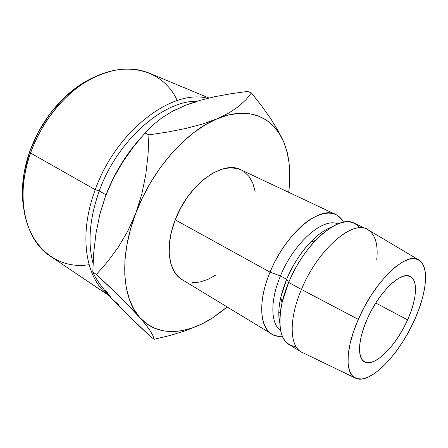 <?xml version="1.0" encoding="UTF-8"?>
<svg xmlns="http://www.w3.org/2000/svg" width="448" height="448" viewBox="0 0 448 448"><rect width="100%" height="100%" fill="white"/><g stroke="black" fill="none" stroke-linecap="round" stroke-linejoin="round"><path stroke-width="0.67" d="M407.607 319.855C396.351 345.699 374.158 368.043 364.386 361.777C357.19 358.053 357.974 339.786 367.041 319.452L363.563 328.339L361.105 336.812L359.75 344.512L359.548 351.12L360.472 356.39L362.46 360.142L365.406 362.264L369.163 362.723L373.576 361.553L378.465 358.837L383.639 354.704L388.926 349.334L394.128 342.927L399.084 335.714L403.626 327.936L407.607 319.855L410.889 311.741L413.364 303.862L414.932 296.486L415.526 289.884L415.1 284.295L413.65 279.961L411.197 277.066L407.809 275.772L403.592 276.17L398.692 278.292L393.299 282.1L387.626 287.465L381.92 294.185L376.426 301.991L371.392 310.537L367.041 319.452C378.577 292.438 401.1 270.76 410.2 276.472C418.331 280.23 416.735 299.841 407.607 319.855L375.771 303.022L407.607 319.855M208.986 98.011L148.932 73.007C129.5 65.251 107.761 68.656 83.714 83.216C60.928 98.05 40.74 124.303 30.565 153.037L29.702 151.62C26.13 161.823 23.862 171.948 22.898 181.994C21.963 192.181 22.366 201.74 24.108 210.666L22.4 192.114L24.259 172.105L29.702 151.62L38.522 131.701L50.282 113.361L64.372 97.535L80.035 84.963L96.309 76.227C87.903 79.71 79.716 84.65 71.742 91.062C52.763 106.719 38.752 126.907 29.702 151.62L30.565 153.037C39.978 127.366 54.522 106.4 74.206 90.138C115.405 56.302 161.806 65.99 177.212 100.542M95.256 189.7L99.271 190.977C117.292 140.375 163.302 100.419 197.126 101.209C163.302 100.419 117.292 140.375 99.271 190.977L106.03 194.802L99.271 190.977C89.589 218.35 87.522 242.53 93.066 263.514C87.522 242.53 89.589 218.35 99.271 190.977L95.256 189.7C116.01 130.799 172.514 88.452 207.71 98.319C172.514 88.452 116.01 130.799 95.256 189.7L30.565 153.037L95.256 189.7C77.958 235.575 85.876 279.77 109.077 295.613C85.876 279.77 77.958 235.575 95.256 189.7M335.77 214.491L240.951 169.831C222.835 159.673 188.401 184.352 175.235 219.85L270.054 272.154C285.376 233.744 319.827 205.145 335.77 214.491C339.018 216.054 341.594 218.613 343.498 222.169C337.014 211.103 325.903 210.202 310.167 219.47C295.243 229.146 279.244 249.956 270.054 272.154L280.459 275.929C293.832 242.67 323.316 217.09 337.758 223.905C323.316 217.09 293.832 242.67 280.459 275.929L286.636 279.328C296.632 254.985 315.79 232.865 330.68 227.59C324.134 230.098 317.313 235.043 310.218 242.441C300.608 252.717 292.751 265.014 286.636 279.328L288.68 282.43C295.663 266.095 304.618 252.078 315.532 240.369C335.474 221.004 350.252 216.821 359.856 227.825M366.94 229.174L354.273 223.21C338.828 214.049 304.438 243.454 288.68 282.43L301.448 289.475C317.514 250.113 351.848 220.153 366.94 229.174C375.116 233.733 378.381 244.003 376.729 259.974M418.314 259.672L368.715 230.182C354.497 218.238 318.226 248.298 301.448 289.475L358.31 319.362C374.97 280.134 407.742 250.068 419.401 260.316C429.486 266.991 426.625 293.474 414.54 319.928L409.125 330.904L402.959 341.482L396.228 351.316L389.15 360.097L381.937 367.522L374.83 373.307L368.077 377.205L361.928 379.014L356.63 378.594L352.419 375.866L349.518 370.843L348.09 363.653L348.253 354.519L350.05 343.784L353.444 331.89L358.31 319.362L364.442 306.779L371.554 294.728L379.31 283.769L387.352 274.383L395.31 266.974L402.83 261.817L409.606 259.056L415.386 258.72L419.972 260.742L423.237 264.942L425.113 271.085L425.583 278.88L424.67 288.008L422.458 298.127L419.037 308.885L414.54 319.928C399.543 354.155 370.373 384.67 355.998 378.364C344.96 374.651 345.162 348.953 358.31 319.362L301.448 289.475C288.114 320.477 289.722 348.085 302.887 352.75L354.861 377.815M118.933 305.06L111.748 298.609L104.877 290.651L99.518 283.629L95.558 277.486L92.786 272.11L96.359 274.462L109.222 286.518L131.169 308.185L139.692 317.408C122.17 298.48 119.056 256.62 135.738 213.354L127.758 231.168L118.289 247.173L107.671 261.582L96.359 274.462L120.91 297.814L139.692 317.408C156.974 337.025 185.853 335.171 212.251 318.108L227.142 306.958L222.074 311.13L212.251 318.108L202.25 323.764L192.203 327.975L182.252 330.624L172.553 331.604L163.268 330.831L154.577 328.227L146.658 323.753L139.692 317.408L133.862 309.215L129.338 299.258L126.263 287.666L124.768 274.618L124.947 260.361L126.84 245.174L130.452 229.382L135.738 213.354C151.827 170.078 186.105 131.275 217.062 118.815L228.418 115.002L239.21 113.305L249.25 113.663L258.373 115.987L266.465 120.142L273.42 125.972L279.177 133.297L283.702 141.943L286.972 151.715L288.994 162.428L289.783 173.897L289.374 185.942L288.708 192.326C291.166 173.124 289.492 156.33 283.702 141.943L278.202 130.816L270.766 118.748L261.71 106.03L251.457 92.96L245.952 99.725L238.706 106.378L229.225 112.801L217.062 118.815C248.27 105.56 273.588 117.096 283.702 141.943L278.202 130.816L270.766 118.748L261.71 106.03L251.457 92.96L247.61 91.437L251.457 92.96L245.952 99.725L238.706 106.378L229.225 112.801L217.062 118.815L202.642 124.012L186.133 128.391L168.039 131.975L148.926 134.854L148.058 154.678L145.768 174.709L141.753 194.342L135.738 213.354L142.587 197.473L150.847 182.106L160.322 167.636L170.778 154.398L181.95 142.688L193.57 132.742L205.363 124.746L217.062 118.815L202.642 124.012L186.133 128.391L168.039 131.975L148.926 134.854L145.034 132.989L152.981 124.958L162.17 117.617L172.95 110.998L185.606 105.196L197.03 101.674M241.108 169.904L237.457 168.543L229.93 167.759L221.614 169.282L212.828 173.135L203.952 179.211L195.373 187.298L187.488 197.07L180.667 208.085L175.235 219.85L171.433 231.818L169.411 243.443L169.232 254.212L170.856 263.67L174.166 271.466L178.97 277.318L182.162 279.653M192.035 282.649L199.73 282.083L207.805 279.451L215.718 275.083M255.114 191.464L252.857 183.271L249.099 176.529L243.914 171.534M301.067 351.826C289.481 345.514 288.837 318.847 301.448 289.475L288.68 282.43C276.287 311.511 277.278 338.094 289.094 344.562L301.067 351.826M296.027 346.662C281.551 344.73 276.875 330.103 282.01 302.781L288.68 282.43L286.636 279.328L280.801 297.214C278.555 307.21 278.191 315.627 279.72 322.47C277.351 311.035 279.653 296.66 286.636 279.328L280.459 275.929C269.987 300.658 270.603 323.753 280.554 330.411C270.603 323.753 269.987 300.658 280.459 275.929L270.054 272.154C254.419 308.952 262.175 339.242 282.279 336.151C278.264 336.526 274.708 335.793 271.611 333.945C259.459 327.258 257.986 300.81 270.054 272.154L175.235 219.85C164.718 246.294 168.414 271.919 182.017 279.563L271.611 333.945M185.64 330.691L170.414 335.39L154.246 339.265L150.926 336.986L154.246 339.265L152.953 335.698L150.332 331.01L146.009 324.968L139.692 317.408L146.009 324.968L150.332 331.01L152.953 335.698L154.246 339.265L170.414 335.39L185.64 330.691L199.623 325.007M287.162 152.051L283.702 141.943L287.162 152.051L288.394 158.396M173.897 110.785L185.606 105.196L172.95 110.998L162.17 117.617L152.981 124.958L145.034 132.989L133.19 147.269L122.455 162.473L113.165 178.69L105.504 196.202L99.798 214.558L95.973 233.414L93.733 252.75L92.786 272.11L93.733 252.75L95.973 233.414L99.798 214.558L105.504 196.202L112.073 180.774L120.075 165.894L129.321 151.917L141.557 136.982C126.017 154.045 113.999 173.785 105.504 196.202L100.526 211.77L105.504 196.202L113.165 178.69L122.455 162.473L133.19 147.269L145.034 132.989L148.926 134.854L148.058 154.678L145.768 174.709L141.753 194.342L135.738 213.354L127.758 231.168L118.289 247.173L107.671 261.582L96.359 274.462L92.786 272.11L95.558 277.486L99.518 283.629L104.877 290.651L111.748 298.609L129.724 317.05L150.926 336.986L120.21 307.574L111.748 298.609L105.678 290.382M231.034 93.722L247.61 91.437L231.034 93.722L214.906 96.684L231.034 93.722M199.629 100.47L214.906 96.684L199.629 100.47L187.146 104.602M89.051 264.684C51.738 270.922 18.038 237.591 23.492 184.559C24.494 174.143 26.852 163.638 30.565 153.037C14.689 196.946 25.239 240.43 50.478 256.312L109.166 295.714M278.807 311.87L280.241 312.704M74.206 90.138L71.742 91.062M315.532 240.369L310.218 242.441M282.01 302.781L280.801 297.214M23.492 184.559L22.898 181.994M321.339 232.686L322.823 233.414"/></g></svg>
